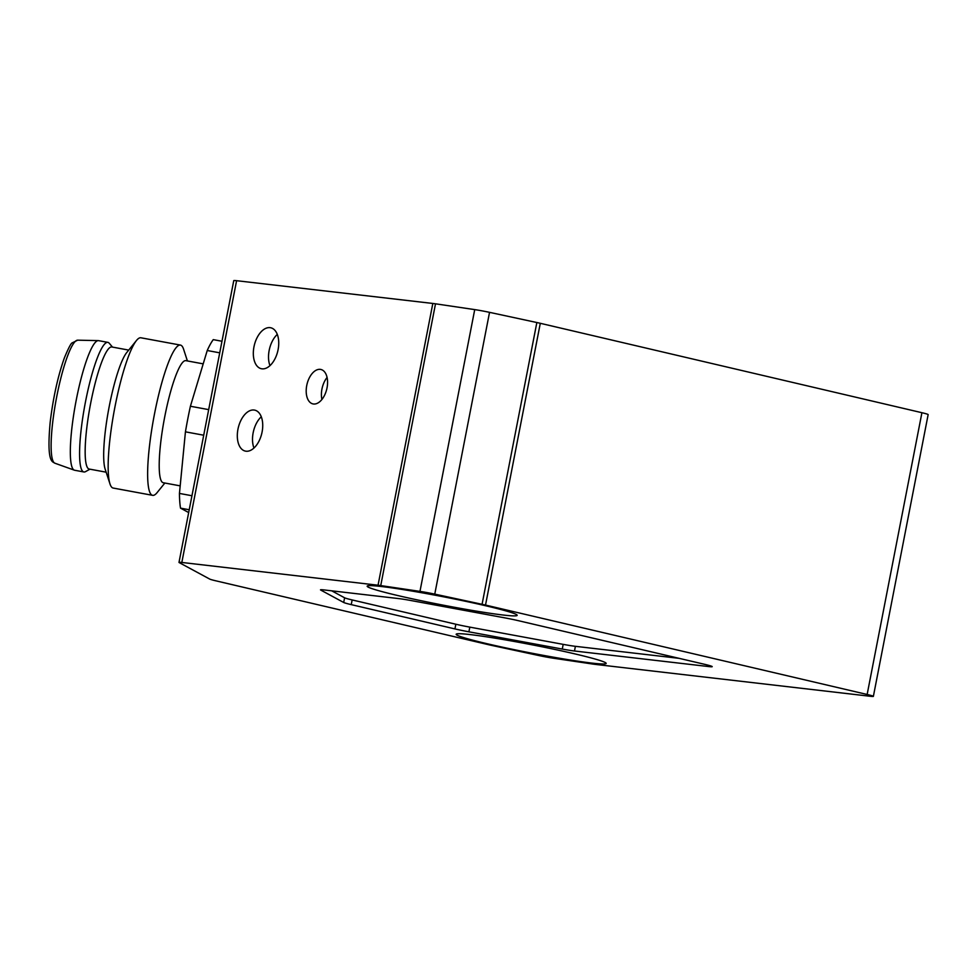<?xml version="1.0" encoding="UTF-8"?>
<svg xmlns="http://www.w3.org/2000/svg" width="977" height="977" viewBox="0 0 977 977"><rect width="100%" height="100%" fill="white"/><g stroke="black" fill="none" stroke-linecap="round" stroke-linejoin="round"><path stroke-width="1.47" d="M595.274 664.384L870.544 696.308A15.278 0.83 -169 0 0 873.377 696.369A15.278 0.83 -169 0 0 867.149 694.476L485.52 605.068A15.278 0.83 -169 0 0 482.076 604.299L434.765 594.126A15.278 0.83 -169 0 0 419.963 591.39L380.737 585.589A15.278 0.83 -169 0 0 378.05 585.223L181.832 562.459A15.278 0.83 -169 0 0 178.999 562.398A15.278 0.83 -169 0 0 179.182 562.581L209.725 579.08A15.278 0.83 -169 0 0 215.758 580.802L487.816 644.527A15.278 0.83 -169 0 0 491.26 645.308L538.571 655.482A15.278 0.83 -169 0 0 553.373 658.217L592.587 664.018A15.278 0.83 -169 0 0 595.274 664.384M873.377 696.369L928.15 414.602A15.278 0.83 -169 0 0 921.922 412.709L540.293 323.302A15.278 0.83 -169 0 0 536.849 322.532L489.538 312.347A15.278 0.83 -169 0 0 474.724 309.611L435.51 303.81A15.278 0.83 -169 0 0 432.823 303.456L236.593 280.692A15.278 0.83 -169 0 0 233.759 280.631L178.999 562.398M320.248 369.367A17.671 10.173 103.2 0 1 320.908 369.477A17.671 10.173 103.2 0 1 326.916 388.431A17.671 10.173 103.2 0 1 313.519 404.002A17.671 10.173 103.2 0 1 312.848 403.88A17.671 10.173 103.2 0 1 306.851 384.938A17.671 10.173 103.2 0 1 320.248 369.367M254.02 410.022A21.005 12.09 103.2 0 1 254.814 410.157A21.005 12.09 103.2 0 1 261.946 432.701A21.005 12.09 103.2 0 1 246.009 451.215A21.005 12.09 103.2 0 1 245.227 451.069A21.005 12.09 103.2 0 1 238.095 428.537A21.005 12.09 103.2 0 1 254.02 410.022M270.031 327.649A21.005 12.09 103.2 0 1 270.824 327.783A21.005 12.09 103.2 0 1 277.957 350.316A21.005 12.09 103.2 0 1 262.031 368.83A21.005 12.09 103.2 0 1 261.238 368.695A21.005 12.09 103.2 0 1 254.105 346.163A21.005 12.09 103.2 0 1 270.031 327.649M398.848 598.608L324.046 589.937A19.1 1.038 -169 0 0 320.505 589.852A19.1 1.038 -169 0 0 320.749 590.071L343.696 602.479A19.1 1.038 -169 0 0 351.244 604.629L454.94 628.919A19.1 1.038 -169 0 0 468.899 631.814L562.276 649.058A19.1 1.038 -169 0 0 574.488 651L708.667 666.558A19.1 1.038 -169 0 0 712.209 666.644A19.1 1.038 -169 0 0 704.429 664.275L518.396 620.688A19.1 1.038 -169 0 0 504.425 617.794L411.061 600.55A19.1 1.038 -169 0 0 398.848 598.608M470.34 634.598A76.401 4.128 11 0 1 554.606 649.387A76.401 4.128 11 0 1 606.167 663.432A76.401 4.128 11 0 1 592.001 663.102A76.401 4.128 11 0 1 507.747 648.313A76.401 4.128 11 0 1 456.174 634.268A76.401 4.128 11 0 1 470.34 634.598M381.335 586.505A76.401 4.128 11 0 1 465.589 601.295A76.401 4.128 11 0 1 517.163 615.327A76.401 4.128 11 0 1 502.996 615.009A76.401 4.128 11 0 1 418.73 600.208A76.401 4.128 11 0 1 367.157 586.176A76.401 4.128 11 0 1 381.335 586.505M331.692 590.816L344.612 597.802A19.1 1.038 -169 0 0 352.147 599.939L455.844 624.23A19.1 1.038 -169 0 0 469.815 627.124L563.192 644.368A19.1 1.038 -169 0 0 575.392 646.322L679.174 658.351M269.97 365.642A21.005 12.09 103.2 0 1 277.297 334.403M253.959 448.016A21.005 12.09 103.2 0 1 261.274 416.776M321.909 399.483A17.671 10.173 103.2 0 1 327.063 377.452M189.22 509.75L180.513 508.138L188.683 512.559M191.956 495.742L179.45 493.434A92.644 15.742 100.5 0 0 180.513 508.138M221.974 341.254L213.267 339.642A92.644 15.742 100.5 0 0 207.234 350.511L190.405 406.249A92.644 15.742 100.5 0 0 185.435 431.834L179.45 493.434M219.727 352.831L207.234 350.511M208.687 409.632L190.405 406.249M203.717 435.217L185.435 431.834M203.204 363.859L185.813 360.647A62.076 10.552 100.5 0 0 164.808 416.434A62.076 10.552 100.5 0 0 163.269 482.736L180.183 485.862M187.401 360.94L183.591 349.216A76.401 12.982 100.5 0 0 180.403 345.076A76.401 12.982 100.5 0 0 154.537 413.735A76.401 12.982 100.5 0 0 152.656 495.339A76.401 12.982 100.5 0 0 157.102 492.616L164.857 483.029M180.403 345.076L140.908 337.786A76.401 12.982 100.5 0 0 136.462 340.509A76.401 12.982 100.5 0 0 115.042 406.432A76.401 12.982 100.5 0 0 109.974 483.908A76.401 12.982 100.5 0 0 113.149 488.048L152.656 495.339M136.462 340.509L126.68 352.612A62.076 10.552 100.5 0 0 109.277 406.176A62.076 10.552 100.5 0 0 105.15 469.119L109.974 483.908M128.708 350.096L111.781 346.969A62.076 10.552 100.5 0 0 90.763 402.756A62.076 10.552 100.5 0 0 89.225 469.058L106.151 472.184M112.502 347.104L109.253 343.257A65.899 11.199 100.5 0 0 107.849 342.365A65.899 11.199 100.5 0 0 85.536 401.571A65.899 11.199 100.5 0 0 83.912 471.964A65.899 11.199 100.5 0 0 85.536 471.622L89.945 469.192M107.849 342.365L98.592 340.655A65.899 11.199 100.5 0 0 98.286 340.619A65.899 11.199 100.5 0 0 76.279 399.862A65.899 11.199 100.5 0 0 74.35 470.169A65.899 11.199 100.5 0 0 74.655 470.255L83.912 471.964M181.832 562.459L236.593 280.692M378.05 585.223L432.823 303.456M380.737 585.589L435.51 303.81M419.963 591.39L474.724 309.611M434.765 594.126L489.538 312.347M482.076 604.299L536.849 322.532M485.52 605.068L540.293 323.302M867.149 694.476L921.922 412.709M708.899 665.398L708.667 666.558M575.392 646.322L574.488 651M563.192 644.368L562.276 649.058M469.815 627.124L468.899 631.814M455.844 624.23L454.94 628.919M352.147 599.939L351.244 604.629M344.612 597.802L343.696 602.479M54.944 463.232C52.514 461.413 46.444 463.403 50.181 422.247C53.149 397.639 57.912 376.108 64.458 357.667C68.488 348.02 71.065 343.098 72.2 342.878L77.671 340.179A62.589 10.637 100.5 0 0 74.911 341.767A62.589 10.637 100.5 0 0 56.776 396.442A62.589 10.637 100.5 0 0 54.944 463.232L74.35 470.169M77.671 340.179L98.286 340.619"/></g></svg>

